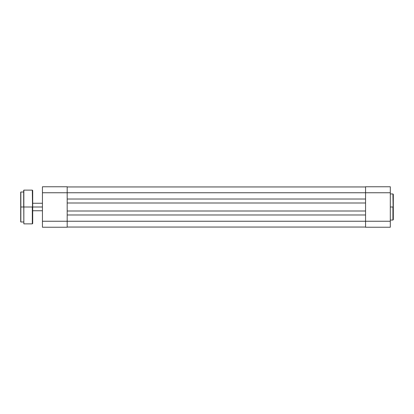 <?xml version="1.0" encoding="UTF-8"?>
<svg xmlns="http://www.w3.org/2000/svg" width="414" height="414" viewBox="0 0 414 414"><rect width="100%" height="100%" fill="white"/><g stroke="black" fill="none" stroke-linecap="round" stroke-linejoin="round"><path stroke-width="0.62" d="M393.3 207L393.3 194.332L393.3 207L393.3 194.332L392.927 193.954L393.3 219.668L393.3 207L390.304 207L392.927 207L392.927 220.046L392.927 207L392.927 220.046L393.3 219.668L393.3 207M365.562 186.761L365.562 227.239L390.304 227.239L390.304 186.761L365.562 186.761L365.562 221.247L390.304 221.247L390.304 192.753L365.562 192.753L390.304 192.753L390.304 186.761L365.562 186.761M390.304 227.239L365.562 227.239L365.562 221.247L67.182 221.247L67.182 192.753L365.562 192.753L67.182 192.753L67.182 186.761L42.44 186.761L42.44 227.239L67.182 227.239L67.182 221.247L42.44 221.247L42.44 192.753L67.182 192.753L67.182 221.247L42.44 221.247L42.44 227.239L67.182 227.239L67.182 221.247L390.304 221.247L390.304 227.239M67.182 227.053L365.562 227.053L67.182 227.053M67.182 214.985L365.562 214.985L67.182 214.985M365.562 211.011L67.182 211.011L365.562 211.011M67.182 202.989L365.562 202.989L67.182 202.989M365.562 199.015L67.182 199.015L365.562 199.015M365.562 186.947L67.182 186.947L365.562 186.947M42.44 186.761L67.182 186.761L67.182 192.753L42.44 192.753L42.44 186.761M32.696 207L42.44 207L32.696 207L32.696 190.507L32.696 207L32.696 190.507L32.318 190.129L32.696 223.493L32.696 207L23.846 207L23.846 190.129L23.846 207L32.318 207L32.318 223.87L32.318 207L32.318 223.87L32.696 223.493L32.696 207M23.846 223.87L23.846 190.129L23.696 207L20.85 207L20.7 192.158L20.7 207L20.85 192.008L20.85 207L23.696 207L23.696 190.28L23.846 223.87L32.318 223.87M20.85 221.992L20.7 207L20.7 221.842L20.85 207L20.85 221.992L20.85 207L20.85 221.992L23.696 221.992M390.304 193.954L392.927 193.954M390.304 220.046L392.927 220.046M42.44 203.253L32.696 203.253M42.44 210.747L32.696 210.747M20.85 192.008L23.696 192.008M23.846 190.129L32.318 190.129"/></g></svg>
